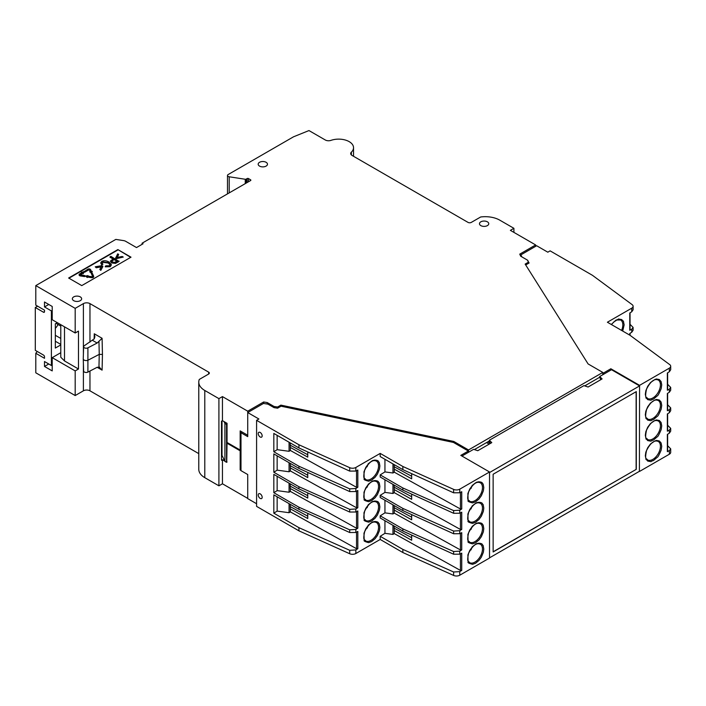 <?xml version="1.0" encoding="UTF-8"?>
<svg xmlns="http://www.w3.org/2000/svg" width="706" height="706" viewBox="0 0 706 706"><rect width="100%" height="100%" fill="white"/><g stroke="black" fill="none" stroke-linecap="round" stroke-linejoin="round"><path stroke-width="1.06" d="M218.913 485.825L218.913 398.625L204.793 390.48A20.545 11.861 180 0 1 198.774 382.087L198.774 469.287A20.545 11.861 -0 0 0 204.793 477.671L218.913 485.825L222.443 483.786L247.727 498.383L247.727 474.538L240.993 470.646L240.993 432.743L241.814 431.851M198.774 382.087A20.545 11.861 180 0 1 199.295 379.431L208.649 374.039A2.321 1.341 0 0 0 209.329 373.086A2.321 1.341 0 0 0 208.649 372.141L89.962 303.615A4.642 2.683 0 0 0 83.396 303.615L75.189 308.354L35.794 285.603L35.794 305.133L44.496 310.155L44.496 311.673A1.394 0.803 60 0 1 44.204 312.308A1.394 0.803 60 0 1 43.507 312.237L35.3 307.498L35.3 350.344L43.507 355.083A1.394 0.803 60 0 1 44.496 356.786L44.496 358.304L35.794 353.282L35.794 372.803L75.189 395.554L83.396 390.815A4.642 2.683 0 0 1 89.962 390.815L198.774 453.631M60.787 352.682L52.209 357.642L52.209 370.906L44.496 366.449L44.496 361.525L51.388 365.505L51.388 310.914L44.496 306.933L44.496 302L52.209 306.457L52.209 319.73L75.189 332.994L75.189 308.354M250.595 180.551L250.595 179.792A0.927 0.538 180 0 1 250.595 180.551L142.082 243.199L142.082 244.329M229.212 192.897L229.212 176.782L245.264 179.262L245.264 183.622M229.212 176.782A2.321 1.341 180 0 1 227.491 175.485A2.321 1.341 180 0 1 228.17 174.541L293.519 136.805L308.972 130.566L325.272 139.973A4.642 2.683 180 0 0 330.964 140.37A14.861 8.578 180 0 1 345.958 140.229A14.861 8.578 180 0 1 353.529 147.704A14.861 8.578 180 0 1 351.376 152.152A4.642 2.683 0 0 0 350.697 153.546A4.642 2.683 0 0 0 352.065 155.444L468.025 222.39A2.321 1.341 0 0 0 471.308 222.39L480.662 216.989A20.545 11.861 180 0 1 499.795 220.166L513.906 228.312L513.906 232.389M226.741 462.201L227.041 443.218L240.172 450.807L240.172 469.949L240.993 470.425M222.443 483.786L222.443 459.712L224.764 461.053M75.189 395.554L75.189 370.906L78.472 369.009L78.472 331.105L75.189 332.994M52.209 357.642L75.189 370.906M35.794 353.282L37.25 351.464M48.758 363.987L44.496 366.449M78.472 369.009L64.502 360.942L60.787 357.236L60.787 324.681M250.595 179.792L248.459 178.556A0.927 0.538 180 0 0 247.144 178.556L246.165 179.13A0.927 0.538 180 0 1 245.264 179.262M80.281 296.882A4.642 2.683 0 0 0 75.215 296.308A4.642 2.683 0 0 0 72.356 298.779A4.642 2.683 0 0 0 76.998 301.462A4.642 2.683 0 0 0 81.64 298.779A4.642 2.683 0 0 0 80.281 296.882M487.396 221.825A4.642 2.683 0 0 0 482.339 221.243A4.642 2.683 0 0 0 479.471 223.723A4.642 2.683 0 0 0 484.113 226.397A4.642 2.683 0 0 0 488.755 223.723A4.642 2.683 0 0 0 487.396 221.825M266.109 162.301A4.642 2.683 0 0 0 261.052 161.718A4.642 2.683 0 0 0 258.184 164.198A4.642 2.683 0 0 0 262.826 166.881A4.642 2.683 0 0 0 267.468 164.198A4.642 2.683 0 0 0 266.109 162.301M81.755 285.603L131.007 257.178L117.876 249.589L68.623 278.023L81.755 285.603M35.794 285.603L115.819 239.405L123.585 240.605A4.642 2.683 180 0 1 125.668 241.302L136.505 247.559L143.071 243.764L142.082 243.199M218.913 398.625L222.443 396.595L247.727 411.183L247.727 436.626L240.993 432.743M513.906 228.312L510.376 230.35L535.66 244.947L519.74 254.142L520.701 256.216L527.479 260.126L528.441 262.2L525.149 264.097L588.098 363.934L602.8 372.424L468.519 449.951L453.808 441.462L280.882 405.12L277.599 407.018L274.016 406.462L267.239 402.552L263.647 401.996L247.727 411.183M222.602 456.394L221.481 455.749M227.694 442.847L227.041 443.218M240.172 450.807L240.993 450.331M247.727 435.258L240.172 430.898L240.172 450.049L227.041 442.468L227.041 424.112L226.547 424.394L226.547 462.306L227.041 462.024M227.041 424.112L227.041 423.318L222.443 420.661L221.481 421.217L221.481 460.268L222.443 459.712M222.443 420.661L222.443 396.595M240.993 469.472L240.172 469.949M98.964 341.501L99.246 354.368L88.162 360.131A2.948 1.703 180 0 1 85.02 360.431A2.948 1.703 180 0 1 83.246 358.904L83.635 371.029A2.559 1.474 0 0 0 85.17 372.353A2.559 1.474 0 0 0 87.906 372.097L97.154 367.288L102.088 370.129L98.964 366.899L99.246 354.368L102.449 354.421L102.088 338.289L97.154 343.028L87.906 347.837A2.559 1.474 180 0 1 85.135 348.084A2.559 1.474 180 0 1 83.635 346.708A2.559 1.474 180 0 1 84.288 345.746L94.277 338.801L94.895 336.718L94.26 333.77L94.145 338.968M99.687 367.182L97.154 367.288M64.502 360.942L64.502 326.825M130.681 257.363L117.876 249.589M117.876 249.968L68.95 278.217M263.647 401.996L263.647 403.479M267.239 404.035L267.239 402.552M274.016 406.462L274.016 407.636L277.599 408.192L277.599 407.018M280.882 405.12L280.882 406.294M453.808 441.462L453.808 442.636M468.519 449.951L468.519 452.264M489.364 440.95L474.397 449.59M599.685 377.26L584.718 385.9M602.8 372.424L602.8 374.736M528.441 262.2L528.441 263.373M535.66 244.947L535.66 246.315M610.849 370.094L610.849 368.761L639.574 385.352L639.407 471.317M489.532 471.979L459.765 489.161A4.642 2.683 180 0 1 453.623 489.382L402.852 466.481L380.199 453.402L355.85 467.46A4.642 2.683 180 0 1 349.708 467.672L298.938 444.771L256.587 420.326L256.587 506.378L298.938 530.833L349.708 553.733A4.642 2.683 0 0 0 355.85 553.513L380.199 539.455L402.852 552.533L453.623 575.434A4.642 2.683 0 0 0 459.765 575.222L489.532 558.031L489.532 471.979L460.806 455.388L468.352 451.028L453.446 442.424L281.059 406.197L277.599 408.192M489.532 557.466L489.532 472.164M600.647 379.775L599.685 376.536L611.502 369.715L639.574 385.917L489.858 472.358M226.547 462.306L224.905 461.362L221.481 454.382M226.547 424.394L224.905 423.45L224.905 461.362M52.209 365.028L51.388 365.505M48.758 304.471L44.496 306.933M102.847 266.559L100.808 270.389L99.793 269.427L101.47 266.427L96.254 267.38L95.239 266.797L101.902 265.632L102.847 266.559M101.24 266.85L96.254 267.759L95.239 266.797M110.118 264.874L108.256 263.02L102.758 262.297L102.07 263.091M101.779 264.953L102.926 264.229L101.779 264.953L100.737 263.02M111.38 264.891L110.233 266.7L105.247 266.824L110.233 266.321L111.398 264.706L109.148 262.12C106.474 260.576 104.011 260.337 101.752 261.414L100.72 262.835L101.779 264.573M123.241 257.063L116.605 258.617L115.66 258.078L117.681 253.851L118.687 254.434L117.037 257.443L122.235 256.481L123.241 257.063L116.605 258.237L115.66 257.699M118.687 254.434L117.267 257.399M112.986 258.943L109.977 257.205L110.842 256.331L119.049 261.441L115.502 263.4L111.663 262.967L110.427 261.264M81.622 272.763L81.367 272.234L83.952 271.828L83.255 273.707L82.664 273.363L80.193 274.81M82.664 273.363L80.113 274.616L84.897 275.658L84.641 276.593L80.343 275.931A1.677 0.971 180 0 1 79.107 274.996A1.677 0.971 180 0 1 79.143 274.81M90.35 271.686L89.636 270.16L88.515 269.983L84.623 272.234L83.952 271.845M83.935 271.836L87.809 269.198A1.677 0.971 180 0 1 90.606 269.63L91.48 271.519L92.292 271.386L91.595 272.887L89.706 271.792L90.509 271.669L89.636 270.16M92.292 271.386L91.595 273.266L89.706 271.792M93.633 276.54A1.677 0.971 180 0 1 93.669 276.734A1.677 0.971 180 0 1 91.559 277.661L87.535 277.043L87.315 277.511L85.426 276.037L88.012 275.64L87.791 276.099L91.815 276.726L92.662 276.355L91.286 273.337L92.257 273.187L93.607 276.099A1.677 0.971 180 0 1 93.669 276.355A1.677 0.971 180 0 1 91.559 277.29L87.535 276.664L87.315 277.131L85.426 276.037M88.012 275.64L87.959 276.125M92.592 276.523L91.286 273.337M240.993 449.572L240.172 450.049M241.487 431.657L241.487 432.451M490.467 443.386L487.811 441.85M599.685 376.536L602.086 378.937L588.089 387.02L583.924 385.635L489.364 440.226L489.364 441.744L490.591 443.306M639.574 471.405L669.341 454.223A4.642 2.683 0 0 0 670.7 452.325L670.7 448.848L669.341 450.622L667.364 451.663L667.373 450.949M645.319 455.767L645.822 452.202L647.72 447.683L650.508 443.959L655.062 440.835C657.507 440.694 653.933 439.882 659.333 440.976L661.081 442.953L661.734 446.289L661.16 450.11C659.183 454.805 657.904 457.188 657.312 457.25L653.482 460.533C648.823 461.821 653.659 461.998 647.72 461.08C645.116 457.612 646.705 462.342 645.319 455.767M645.319 435.302L645.822 431.728L647.72 427.209L650.508 423.494L655.062 420.361C657.507 420.22 653.933 419.417 659.333 420.502L661.081 422.488L661.734 425.824L661.16 429.645C659.183 434.331 657.904 436.714 657.312 436.785L653.482 440.059C648.823 441.347 653.659 441.524 647.72 440.615C645.116 437.138 646.705 441.868 645.319 435.302M645.319 414.828L645.822 411.254L647.72 406.735L650.508 403.02L655.062 399.887C657.507 399.746 653.933 398.943 659.333 400.037L661.081 402.014L661.734 405.35L661.16 409.171C659.183 413.857 657.904 416.24 657.312 416.311L653.482 419.593C648.823 420.882 653.659 421.05 647.72 420.141C645.116 416.672 646.705 421.394 645.319 414.828M645.319 394.354L645.822 390.78L647.72 386.261L650.508 382.546L655.062 379.413C657.507 379.272 653.933 378.469 659.333 379.563L661.081 381.54L661.734 384.876L661.16 388.697C659.183 393.392 657.904 395.766 657.312 395.837L653.482 399.119C648.823 400.408 653.659 400.584 647.72 399.667C645.116 396.198 646.705 400.92 645.319 394.354M521.822 256.86L520.887 254.84L536.648 245.741L547.812 252.192L550.106 250.859L592.458 275.314L632.126 304.621A4.642 2.683 180 0 1 633.105 306.272A4.642 2.683 180 0 1 631.746 308.169L607.398 322.227L630.052 335.306L669.712 364.614A4.642 2.683 180 0 1 670.7 366.264A4.642 2.683 180 0 1 669.341 368.161L639.574 385.352M667.364 451.663L667.364 434.419L669.341 433.175L670.7 431.163L670.7 428.374L669.341 430.148L667.364 431.19L667.373 430.475M667.364 431.19L667.364 413.945L669.341 412.71L670.7 410.698L670.7 407.9L669.341 409.683L667.364 410.724L667.373 410.001M667.364 410.724L667.364 393.48L669.341 392.236L670.7 390.224L670.7 387.426L669.341 389.209L667.364 390.25L667.373 389.527M667.364 390.25L667.364 373.006L669.341 371.762L670.7 369.75L670.7 366.264M525.696 264.953L529.094 262.994L527.735 260.69M610.849 368.761L603.295 373.121L602.8 372.839M289.063 503.643L289.063 512.715L290.369 511.894L290.237 504.322M256.587 503.731L247.727 498.612L247.727 474.538M256.587 420.326L258.89 418.993L247.727 412.551L263.479 403.453L267.971 404.15L274.016 407.636M483.786 487.617L483.345 490.935L481.377 495.7L478.986 499.001L475.535 501.86L472.552 502.91C468.925 501.984 467.443 501.216 468.113 500.598L467.875 493.52L469.772 489.002L472.358 485.49C471.149 486.372 476.479 481.783 477.115 482.154L478.597 481.792C480.857 481.907 482.136 482.366 482.436 483.186C483.398 485.552 482.719 481.386 483.786 487.617M483.786 508.091L483.345 511.409L481.377 516.174L478.986 519.475L475.535 522.325L472.552 523.384C468.925 522.458 467.443 521.69 468.113 521.072L467.875 513.994L469.772 509.476L472.358 505.964C471.149 506.837 476.479 502.257 477.115 502.628L478.597 502.266C480.857 502.372 482.136 502.84 482.436 503.66C483.398 506.017 482.719 501.86 483.786 508.091M483.786 528.556L483.345 531.883L481.377 536.648L478.986 539.949L475.535 542.799L472.552 543.858C468.925 542.932 467.443 542.164 468.113 541.546L467.875 534.468L469.772 529.95L472.358 526.438C471.149 527.311 476.479 522.731 477.115 523.102L478.597 522.74C480.857 522.846 482.136 523.314 482.436 524.134C483.398 526.491 482.719 522.334 483.786 528.556M483.786 549.03L483.345 552.348L481.377 557.122L478.986 560.423L475.535 563.273L472.552 564.323C468.925 563.406 467.443 562.629 468.113 562.02L467.875 554.934L469.772 550.415L472.358 546.912C471.149 547.785 476.479 543.196 477.115 543.567L478.597 543.214C480.857 543.32 482.136 543.779 482.436 544.6C483.398 546.965 482.719 542.808 483.786 549.03M380.199 453.402L380.199 456.553L402.852 469.631L453.623 492.814L459.765 492.762L461.742 491.72L461.742 508.964L459.765 510.209L453.623 510.588L402.852 487.97L380.199 474.891L380.199 477.027L402.852 490.105L453.623 513.288L459.765 513.236L461.742 512.194L461.742 529.438L459.765 530.674L453.623 531.062L402.852 508.435L380.199 495.356L380.199 497.501L402.852 510.579L453.623 533.754L459.765 533.701L461.742 532.659L461.742 549.912L459.765 551.148L453.623 551.527L402.852 528.909L380.199 515.83L380.199 517.975L402.852 531.053L453.623 554.228L459.765 554.175L461.742 553.133L461.742 570.377L459.765 571.622L453.623 572.001L402.852 549.383L402.852 552.533M489.364 440.226L491.773 442.627L477.768 450.71L473.611 449.325L461.953 456.05M636.291 391.609L636.291 469.322L493.141 551.968L493.141 474.247L636.291 391.609M489.858 557.652L639.574 471.22M224.905 423.45L224.04 421.588M222.019 420.908L222.019 455.052M83.246 358.904A2.948 1.703 180 0 1 83.246 358.842L83.635 346.708M57.301 322.668L55.324 323.807L55.324 348.067L60.787 344.916M51.388 310.914L52.209 310.437M100.808 270.389L99.793 269.427M102.847 266.18L100.808 270.01M102.926 264.229L102.043 262.897L102.758 261.917L108.256 262.641L110.136 264.688L109.315 265.774L105.847 265.8L105.247 266.444M115.502 263.4L111.663 262.588L110.401 261.079L113.313 258.758L109.977 256.825M119.049 261.061L115.502 263.02M83.255 273.707L82.664 272.984M83.952 271.828L83.255 273.328M84.641 276.593L80.343 275.552A1.677 0.971 180 0 1 79.107 274.616A1.677 0.971 180 0 1 79.593 273.937L81.958 272.578L81.367 272.234M84.897 275.658L84.641 276.214M88.515 269.983L89.636 269.78M84.623 272.234L83.917 271.439M88.515 269.604L84.623 271.854M486.54 442.574L489.205 444.109M520.887 256.322L520.887 254.84M528.132 260.92L528.132 261.538M611.299 324.478L615.932 320.145C620.645 318.821 615.791 318.662 621.739 319.571C624.342 323.039 622.763 318.318 624.139 324.884L622.71 331.07M630.043 324.31L633.105 327.434L631.746 329.217L629.77 330.258L629.778 329.534M629.77 330.258L629.77 313.014L631.746 311.77L633.105 309.757L633.105 306.272M629.77 335.147L629.77 333.479L631.746 332.244L633.105 330.231L633.105 327.434M667.638 445.715L670.7 448.848M667.638 384.302L670.7 387.426M667.638 404.776L670.7 407.9M667.638 425.25L670.7 428.374M603.295 373.121L603.295 374.454M258.228 495.012A2.789 1.606 60 0 1 258.802 493.732A2.789 1.606 60 0 1 261.591 495.338A2.789 1.606 60 0 1 261.591 498.56A2.789 1.606 60 0 1 259.446 497.809A2.789 1.606 60 0 1 258.228 495.012M402.852 549.383L380.199 536.304L380.199 539.455M379.872 465.907L379.431 469.234L377.472 474L375.071 477.3L371.621 480.151L368.647 481.21C365.011 480.283 363.528 479.515 364.199 478.897L363.961 471.82L365.858 467.301L368.444 463.789C367.235 464.663 372.565 460.083 373.2 460.453L374.683 460.091C376.942 460.197 378.222 460.665 378.522 461.486C379.493 463.842 378.804 459.685 379.872 465.907M379.872 486.381L379.431 489.699L377.472 494.474L375.071 497.774L371.621 500.625L368.647 501.675C365.011 500.757 363.528 499.989 364.199 499.371L363.961 492.294L365.858 487.767L368.444 484.263C367.235 485.137 372.565 480.548 373.2 480.918L374.683 480.565C376.942 480.671 378.222 481.139 378.522 481.951C379.493 484.316 378.804 480.159 379.872 486.381M379.872 506.855L379.431 510.173L377.472 514.948L375.071 518.248L371.621 521.099L368.647 522.149C365.011 521.222 363.528 520.454 364.199 519.845L363.961 512.759L365.858 508.241L368.444 504.728C367.235 505.611 372.565 501.022 373.2 501.392L374.683 501.039C376.942 501.145 378.222 501.604 378.522 502.425C379.493 504.79 378.804 500.633 379.872 506.855M379.872 527.329L379.431 530.647L377.472 535.413L375.071 538.713L371.621 541.573L368.647 542.623C365.011 541.696 363.528 540.928 364.199 540.311L363.961 533.233L365.858 528.715L368.444 525.202C367.235 526.085 372.565 521.496 373.2 521.866L374.683 521.505C376.942 521.619 378.222 522.078 378.522 522.899C379.493 525.264 378.804 521.099 379.872 527.329M298.938 527.682L273.822 513.174L273.822 494.844L298.938 509.344L349.708 532.527L355.85 532.474L357.827 531.433L357.827 548.677L355.85 549.921L349.708 550.301L298.938 527.682L298.938 530.833M380.199 536.304L384.946 533.321L384.946 520.71M380.199 515.83L384.946 512.856L384.946 500.236M380.199 495.356L384.946 492.382L384.946 479.762M380.199 474.891L384.946 471.908L384.946 459.297M298.938 466.26L273.822 451.761L273.822 433.431L298.938 447.931L349.708 471.105L355.85 471.061L357.827 470.011L357.827 487.264L355.85 488.499L349.708 488.879L298.938 466.26L298.938 468.405L349.708 491.579L355.85 491.526L357.827 490.485L357.827 507.729L355.85 508.973L349.708 509.353L298.938 486.734L298.938 488.87L349.708 512.053L355.85 512L357.827 510.959L357.827 528.203L355.85 529.447L349.708 529.827L298.938 507.208L298.938 509.344M258.228 433.59A2.789 1.606 60 0 1 258.802 432.319A2.789 1.606 60 0 1 261.591 433.925A2.789 1.606 60 0 1 261.591 437.138A2.789 1.606 60 0 1 259.446 436.396A2.789 1.606 60 0 1 258.228 433.59M298.938 447.931L298.938 444.771M298.938 507.208L273.822 492.709L273.822 474.37L298.938 488.87M298.938 486.734L273.822 472.235L273.822 453.905L298.938 468.405M468.352 452.361L468.352 451.028M402.852 469.631L402.852 466.481M384.946 533.321L392.968 534.416L394.283 533.595L460.436 570.422L461.742 570.377M460.436 533.348L460.436 549.948L461.742 549.912M460.436 512.874L460.436 529.474L461.742 529.438M460.436 492.409L460.436 509L461.742 508.964M493.141 551.783L636.291 469.322M636.124 469.225L636.124 391.698M58.06 324.504A9.981 5.763 -60 0 1 55.324 328.334M35.3 307.498L37.594 306.175M55.324 341.245L60.787 344.396M60.787 338.448L55.324 335.297M56.092 323.366L60.787 326.075M112.528 262.05L111.777 261.176L114.284 259.314L117.214 261.008L114.646 262.403L112.528 262.05M277.149 435.346L277.149 449.678L289.063 451.302L290.369 450.472L290.237 442.909M290.369 508.867L307.745 518.548L307.745 513.368M356.53 532.121L356.53 548.712L290.369 511.894M277.149 496.768L277.149 511.091L289.063 512.715M277.149 476.294L277.149 490.617L289.063 492.241L290.369 491.42L356.53 528.247L357.827 528.203M277.149 455.82L277.149 470.152L289.063 471.767L290.369 470.946L356.53 507.773L357.827 507.729M290.369 450.472L356.53 487.299L357.827 487.264M384.946 471.908L392.968 473.002L392.968 463.93M384.946 492.382L392.968 493.476L392.968 484.404M384.946 512.856L392.968 513.95L392.968 504.869M392.968 534.416L392.968 525.343M356.53 548.712L357.827 548.677M273.822 513.174L277.149 511.091M277.149 449.678L273.822 451.761M277.149 470.152L273.822 472.235M277.149 490.617L273.822 492.709M470.443 488.234L470.999 488.499L472.226 485.34M470.443 508.699L470.999 508.964L472.226 505.805M470.443 529.173L470.999 529.438L472.226 526.279M470.443 549.647L470.999 549.912L472.226 546.753M394.283 533.595L394.283 530.568L411.66 540.249L411.66 535.069M460.436 549.948L394.283 513.121L394.283 510.094L411.66 519.784L411.66 514.595M460.436 529.474L394.283 492.647L394.283 489.62L411.66 499.31L411.66 494.121M460.436 509L394.283 472.182L394.283 469.155L411.66 478.836L411.66 473.655M307.745 492.894L307.745 498.074L290.237 488.464L290.237 483.848M290.369 491.42L290.369 488.393M290.369 470.946L290.369 467.919L307.745 477.6L307.745 472.42M290.369 467.919L290.237 463.374M114.284 259.314L111.813 261.37M116.887 261.194L114.284 259.693M289.063 442.221L289.063 451.302M366.529 466.525L367.085 466.79L368.311 463.63M366.529 486.999L367.085 487.264L368.311 484.104M366.529 507.473L367.085 507.738L368.311 504.578M366.529 527.947L367.085 528.212L368.311 525.052M307.745 451.946L307.745 457.135L290.369 447.445M392.968 473.002L394.283 472.182M394.283 469.155L394.151 464.61M394.283 489.62L394.151 485.084M392.968 493.476L394.283 492.647M394.283 510.094L394.151 505.558M392.968 513.95L394.283 513.121M394.283 530.568L394.151 526.023M289.063 471.767L289.063 462.695M289.063 492.241L289.063 483.169M470.496 488.146L470.999 488.499M470.496 508.62L470.999 508.964M470.496 529.094L470.999 529.438M470.496 549.568L470.999 549.912M394.151 528.15L411.66 537.681M394.151 507.676L411.66 517.207M394.151 487.202L411.66 496.733M394.151 466.737L411.66 476.259M366.59 466.445L367.085 466.79M366.59 486.919L367.085 487.264M366.59 507.385L367.085 507.738M366.59 527.859L367.085 528.212M402.852 490.105L402.852 487.97M402.852 510.579L402.852 508.435M402.852 531.053L402.852 528.909M290.237 445.212L307.745 454.743M290.237 465.686L307.745 475.217M290.237 486.16L307.745 495.683M290.237 506.634L307.745 516.157M351.376 152.152L351.376 154.932M204.793 390.48L204.793 477.671M89.962 390.815L89.962 371.029M89.962 342.11L89.962 303.615M208.649 372.141L208.649 374.039M102.088 338.289L94.26 333.77M102.088 370.129L102.449 354.421M83.396 303.615L83.396 354.077M83.396 363.661L83.396 390.815M246.165 183.11L246.165 179.13M248.459 181.777L248.459 178.556M247.144 178.556L247.144 182.536M92.627 340.407L97.154 343.028M87.906 347.837L87.906 372.097M669.341 371.762L669.341 368.161M669.341 454.223L669.341 450.622M669.341 433.175L669.341 430.148M669.341 412.71L669.341 409.683M669.341 392.236L669.341 389.209M459.765 571.622L459.765 575.222M459.765 489.161L459.765 492.762M459.765 510.209L459.765 513.236M459.765 530.674L459.765 533.701M459.765 551.148L459.765 554.175M43.507 312.237L44.496 311.673M631.746 332.244L631.746 329.217M631.746 311.77L631.746 308.169M652.873 459.368A10.678 6.169 -60 0 1 647.534 459.897C646.837 457.982 644.349 460.806 646.546 450.552C653.006 437.844 657.683 441.515 658.213 441.4A10.678 6.169 -60 0 1 659.845 449.96A10.678 6.169 -60 0 1 652.873 459.368M652.873 438.903A10.678 6.169 -60 0 1 647.534 439.432C646.837 437.508 644.349 440.332 646.546 430.086C653.006 417.378 657.683 421.041 658.213 420.935A10.678 6.169 -60 0 1 660.039 423.3A10.678 6.169 -60 0 1 652.873 438.903M652.873 418.429A10.678 6.169 -60 0 1 647.534 418.958C646.837 417.034 644.349 419.858 646.546 409.612C653.006 396.904 657.683 400.567 658.213 400.461A10.678 6.169 -60 0 1 660.039 402.826A10.678 6.169 -60 0 1 652.873 418.429M652.873 397.955A10.678 6.169 -60 0 1 647.534 398.484C646.837 396.569 644.349 399.384 646.546 389.138C653.006 376.43 657.683 380.102 658.213 379.987A10.678 6.169 -60 0 1 659.845 388.547A10.678 6.169 -60 0 1 652.873 397.955M453.623 572.001L453.623 575.434M355.85 529.447L355.85 532.474M355.85 549.921L355.85 553.513M355.85 467.46L355.85 471.061M355.85 488.499L355.85 491.526M355.85 508.973L355.85 512M349.708 550.301L349.708 553.733M349.708 471.105L349.708 467.672M453.623 492.814L453.623 489.382M474.917 500.695A10.678 6.169 -60 0 1 469.578 501.225C468.89 499.301 466.401 502.125 468.599 491.879C475.059 479.171 479.736 482.833 480.257 482.727A10.678 6.169 -60 0 1 482.127 490.432A10.678 6.169 -60 0 1 474.917 500.695M474.917 521.169A10.678 6.169 -60 0 1 469.578 521.699C468.89 519.775 466.401 522.599 468.599 512.353C475.059 499.636 479.736 503.307 480.257 503.202A10.678 6.169 -60 0 1 482.127 510.897A10.678 6.169 -60 0 1 474.917 521.169M474.917 541.634A10.678 6.169 -60 0 1 469.578 542.164C468.89 540.249 466.401 543.073 468.599 532.818C475.059 520.11 479.736 523.781 480.257 523.667A10.678 6.169 -60 0 1 482.127 531.371A10.678 6.169 -60 0 1 474.917 541.634M474.917 562.108A10.678 6.169 -60 0 1 469.578 562.638C468.89 560.723 466.401 563.538 468.599 553.292C475.059 540.584 479.736 544.255 480.257 544.141A10.678 6.169 -60 0 1 482.127 551.845A10.678 6.169 -60 0 1 474.917 562.108M460.436 553.822L460.436 570.422M453.623 554.228L453.623 551.527M453.623 533.754L453.623 531.062M453.623 513.288L453.623 510.588M611.449 324.566L613.823 321.954L616.885 320.012L620.618 319.995A10.678 6.169 -60 0 1 621.58 330.417M371.003 478.986A10.678 6.169 -60 0 1 365.664 479.515C364.976 477.6 362.487 480.424 364.684 470.17C371.144 457.462 375.821 461.133 376.351 461.018A10.678 6.169 -60 0 1 378.266 468.502A10.678 6.169 -60 0 1 371.003 478.986M371.003 499.46A10.678 6.169 -60 0 1 365.664 499.989C364.976 498.074 362.487 500.889 364.684 490.644C371.144 477.936 375.821 481.607 376.351 481.492A10.678 6.169 -60 0 1 378.266 488.967A10.678 6.169 -60 0 1 371.003 499.46M371.003 519.934A10.678 6.169 -60 0 1 365.664 520.463C364.976 518.548 362.487 521.363 364.684 511.118C371.144 498.41 375.821 502.072 376.351 501.966A10.678 6.169 -60 0 1 378.266 509.441A10.678 6.169 -60 0 1 371.003 519.934M371.003 540.408A10.678 6.169 -60 0 1 365.664 540.937C364.976 539.013 362.487 541.837 364.684 531.592C371.144 518.884 375.821 522.546 376.351 522.44A10.678 6.169 -60 0 1 378.266 529.915A10.678 6.169 -60 0 1 371.003 540.408M349.708 532.527L349.708 529.827M356.53 511.647L356.53 528.247M349.708 512.053L349.708 509.353M356.53 491.173L356.53 507.773M349.708 491.579L349.708 488.879M356.53 470.699L356.53 487.299M353.529 156.282L353.529 147.704M227.491 193.885L227.491 175.485M667.638 389.897L667.638 372.83M667.638 410.362L667.638 393.304M667.638 430.836L667.638 413.778M667.638 451.31L667.638 434.252M630.043 335.306L630.043 333.311M630.043 329.896L630.043 312.837"/></g></svg>
